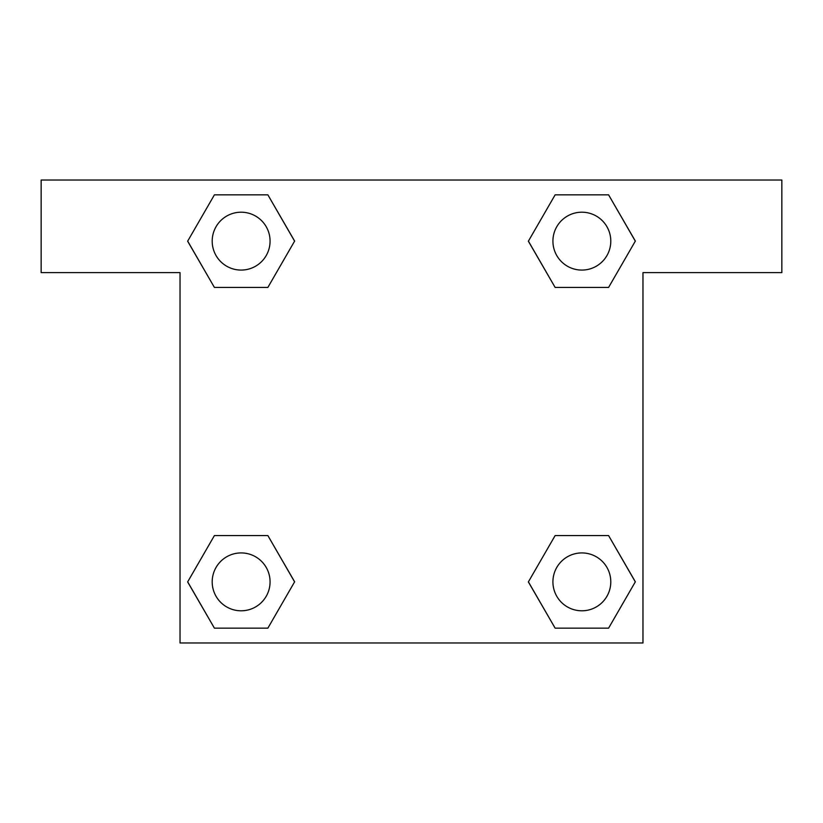 <?xml version="1.0" encoding="UTF-8"?>
<svg xmlns="http://www.w3.org/2000/svg" width="823" height="823" viewBox="0 0 823 823"><rect width="100%" height="100%" fill="white"/><g stroke="black" fill="none" stroke-linecap="round" stroke-linejoin="round"><path stroke-width="1.23" d="M571.882 287.433L608.588 287.433L555.134 287.433L528.407 241.139L555.134 194.845L608.588 194.845L635.315 241.139L608.588 287.433L555.134 287.433L571.882 287.433L555.134 287.433L528.345 241.17M214.412 287.433L267.866 287.433L214.412 287.433L187.685 241.139L214.412 194.845L267.866 194.845L294.593 241.139L267.866 287.433L214.412 287.433L187.623 241.17M251.118 535.567L214.412 535.567L267.866 535.567L294.593 581.861L267.866 628.155L214.412 628.155L187.685 581.861L214.412 535.567L267.866 535.567L251.118 535.567L267.866 535.567L294.655 581.83M608.588 535.567L555.134 535.567L608.588 535.567L635.315 581.861L608.588 628.155L555.134 628.155L528.407 581.861L555.134 535.567L608.588 535.567L635.377 581.83M781.85 180.031L41.15 180.031L41.15 272.619L180.031 272.619L180.031 642.969L642.969 642.969L642.969 272.619L781.85 272.619L781.85 180.031M267.866 194.845L214.412 194.845L267.866 194.845L294.655 241.108M214.412 628.155L267.866 628.155L214.412 628.155L187.623 581.892M555.134 628.155L608.588 628.155L555.134 628.155L528.345 581.892M608.588 194.845L555.134 194.845L608.588 194.845L635.377 241.108M610.789 581.861A28.928 28.928 0 0 0 567.397 556.801A28.928 28.928 0 0 0 567.397 606.921A28.928 28.928 0 0 0 610.789 581.861M270.067 581.861A28.928 28.928 0 0 0 226.675 556.801A28.928 28.928 0 0 0 226.675 606.921A28.928 28.928 0 0 0 270.067 581.861M610.789 241.139A28.928 28.928 0 0 0 567.397 216.079A28.928 28.928 0 0 0 567.397 266.199A28.928 28.928 0 0 0 610.789 241.139M270.067 241.139A28.928 28.928 0 0 0 226.675 216.079A28.928 28.928 0 0 0 226.675 266.199A28.928 28.928 0 0 0 270.067 241.139M555.134 535.567L571.882 535.567M267.866 287.433L251.118 287.433"/></g></svg>
